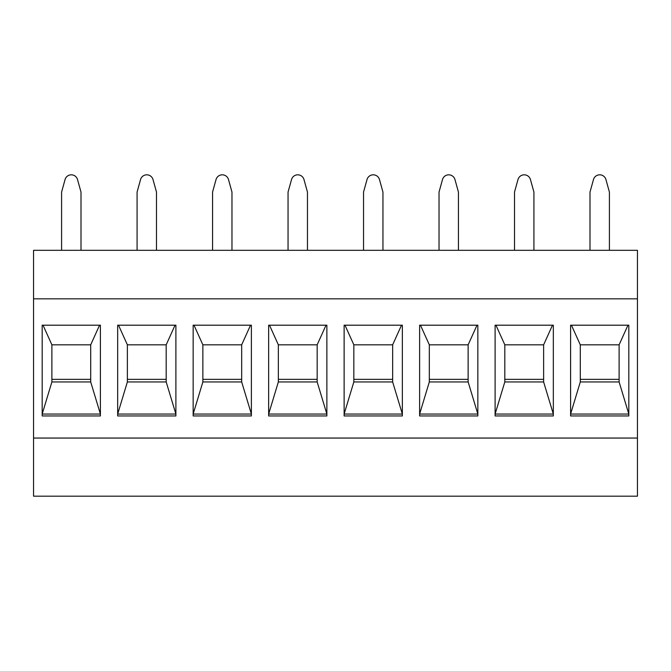 <?xml version="1.0" encoding="UTF-8"?>
<svg xmlns="http://www.w3.org/2000/svg" width="671" height="671" viewBox="0 0 671 671"><rect width="100%" height="100%" fill="white"/><g stroke="black" fill="none" stroke-linecap="round" stroke-linejoin="round"><path stroke-width="1.01" d="M33.55 298.838L33.55 496.179L637.45 496.179L637.45 298.838L33.55 298.838L33.55 250.308L637.45 250.308L637.45 298.838M33.55 438.054L637.45 438.054M628.819 415.953L628.819 325.2L570.593 325.2L570.593 415.953L628.819 415.953M553.332 415.953L553.332 325.2L495.106 325.2L495.106 415.953L553.332 415.953M477.844 415.953L477.844 325.2L419.618 325.2L419.618 415.953L477.844 415.953M402.357 415.953L402.357 325.2L344.131 325.2L344.131 415.953L402.357 415.953M326.869 415.953L326.869 325.2L268.643 325.2L268.643 415.953L326.869 415.953M251.382 415.953L251.382 325.2L193.156 325.2L193.156 415.953L251.382 415.953M175.894 415.953L175.894 325.2L117.668 325.2L117.668 415.953L175.894 415.953M100.407 415.953L100.407 325.2L42.181 325.2L42.181 415.953L100.407 415.953M590.002 250.308L590.002 192.074L593.474 179.56A6.467 6.467 0 0 1 605.938 179.56L609.411 192.074L609.411 250.308M514.514 250.308L514.514 192.074L517.987 179.56A6.467 6.467 0 0 1 530.451 179.56L533.923 192.074L533.923 250.308M439.027 250.308L439.027 192.074L442.499 179.56A6.467 6.467 0 0 1 454.963 179.56L458.436 192.074L458.436 250.308M363.539 250.308L363.539 192.074L367.012 179.56A6.467 6.467 0 0 1 379.476 179.56L382.948 192.074L382.948 250.308M288.052 250.308L288.052 192.074L291.524 179.56A6.467 6.467 0 0 1 303.988 179.56L307.461 192.074L307.461 250.308M212.564 250.308L212.564 192.074L216.037 179.56A6.467 6.467 0 0 1 228.501 179.56L231.973 192.074L231.973 250.308M137.077 250.308L137.077 192.074L140.549 179.56A6.467 6.467 0 0 1 153.013 179.56L156.486 192.074L156.486 250.308M61.589 250.308L61.589 192.074L65.062 179.56A6.467 6.467 0 0 1 77.526 179.56L80.998 192.074L80.998 250.308M628.819 325.2L628.819 414.057L619.115 381.95L580.298 381.95L570.593 414.057L570.593 325.2M627.972 325.2L619.115 344.819L619.115 381.95M580.298 379.358L619.115 379.358M628.819 414.057L570.593 414.057M571.44 325.2L580.298 344.819L580.298 381.95M619.115 344.819L580.298 344.819M553.332 325.2L553.332 414.057L543.627 381.95L504.81 381.95L495.106 414.057L495.106 325.2M552.485 325.2L543.627 344.819L543.627 381.95M504.81 379.358L543.627 379.358M553.332 414.057L495.106 414.057M495.953 325.2L504.81 344.819L504.81 381.95M543.627 344.819L504.81 344.819M477.844 325.2L477.844 414.057L468.14 381.95L429.323 381.95L419.618 414.057L419.618 325.2M476.997 325.2L468.14 344.819L468.14 381.95M429.323 379.358L468.14 379.358M477.844 414.057L419.618 414.057M420.465 325.2L429.323 344.819L429.323 381.95M468.14 344.819L429.323 344.819M402.357 325.2L402.357 414.057L392.652 381.95L353.835 381.95L344.131 414.057L344.131 325.2M401.51 325.2L392.652 344.819L392.652 381.95M353.835 379.358L392.652 379.358M402.357 414.057L344.131 414.057M344.978 325.2L353.835 344.819L353.835 381.95M392.652 344.819L353.835 344.819M326.869 325.2L326.869 414.057L317.165 381.95L278.348 381.95L268.643 414.057L268.643 325.2M326.022 325.2L317.165 344.819L317.165 381.95M278.348 379.358L317.165 379.358M326.869 414.057L268.643 414.057M269.49 325.2L278.348 344.819L278.348 381.95M317.165 344.819L278.348 344.819M251.382 325.2L251.382 414.057L241.677 381.95L202.86 381.95L193.156 414.057L193.156 325.2M250.535 325.2L241.677 344.819L241.677 381.95M202.86 379.358L241.677 379.358M251.382 414.057L193.156 414.057M194.003 325.2L202.86 344.819L202.86 381.95M241.677 344.819L202.86 344.819M175.894 325.2L175.894 414.057L166.19 381.95L127.373 381.95L117.668 414.057L117.668 325.2M175.047 325.2L166.19 344.819L166.19 381.95M127.373 379.358L166.19 379.358M175.894 414.057L117.668 414.057M118.515 325.2L127.373 344.819L127.373 381.95M166.19 344.819L127.373 344.819M100.407 325.2L100.407 414.057L90.702 381.95L51.885 381.95L42.181 414.057L42.181 325.2M99.56 325.2L90.702 344.819L90.702 381.95M51.885 379.358L90.702 379.358M100.407 414.057L42.181 414.057M43.028 325.2L51.885 344.819L51.885 381.95M90.702 344.819L51.885 344.819"/></g></svg>
